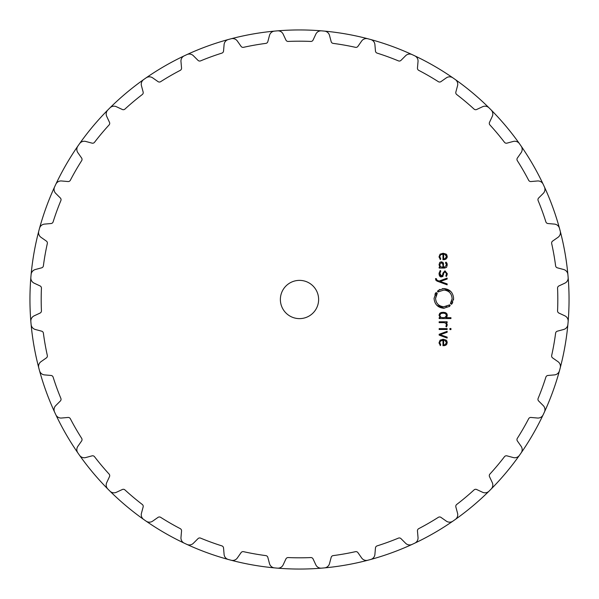 <?xml version="1.0" encoding="UTF-8"?>
<svg xmlns="http://www.w3.org/2000/svg" width="599" height="599" viewBox="0 0 599 599"><rect width="100%" height="100%" fill="white"/><g stroke="black" fill="none" stroke-linecap="round" stroke-linejoin="round"><path stroke-width="0.9" d="M29.95 299.5A269.55 269.55 0 0 0 412.06 544.424A269.55 269.55 0 0 0 413.415 543.795A269.55 269.55 0 0 0 321.506 30.849A269.55 269.55 0 0 0 78.701 454.109A269.55 269.55 0 0 1 77.848 452.881A5.735 5.735 0 0 1 77.863 446.33L81.606 440.991A2.389 2.389 0 0 0 81.666 438.333A258.319 258.319 0 0 1 70.353 418.738A2.389 2.389 0 0 0 68.024 417.458L61.525 418.027A5.735 5.735 0 0 1 55.834 414.763A269.55 269.55 0 0 1 55.205 413.415A269.55 269.55 0 0 1 54.576 412.067A5.735 5.735 0 0 1 55.737 405.613L60.349 401.001A2.389 2.389 0 0 0 60.866 398.395A258.319 258.319 0 0 1 53.124 377.13A2.389 2.389 0 0 0 51.057 375.468L44.558 374.899A5.735 5.735 0 0 1 39.527 370.699A269.55 269.55 0 0 1 38.755 367.823A5.735 5.735 0 0 1 41.009 361.669L46.355 357.932A2.389 2.389 0 0 0 47.321 355.454A258.319 258.319 0 0 1 43.39 333.171A2.389 2.389 0 0 0 41.638 331.172L35.334 329.487A5.735 5.735 0 0 1 31.111 324.478A269.55 269.55 0 0 1 30.849 321.506A5.735 5.735 0 0 1 34.143 315.838L40.051 313.082A2.389 2.389 0 0 0 41.436 310.814A258.319 258.319 0 0 1 41.436 288.186A2.389 2.389 0 0 0 40.051 285.918L34.143 283.162A5.735 5.735 0 0 1 30.849 277.494A269.55 269.55 0 0 0 29.95 299.5M79.555 455.322A269.55 269.55 0 0 0 276.004 568.024A269.55 269.55 0 0 1 274.522 567.889A5.735 5.735 0 0 1 269.513 563.666L267.828 557.362A2.389 2.389 0 0 0 265.829 555.61A258.319 258.319 0 0 1 243.546 551.679A2.389 2.389 0 0 0 241.068 552.645L237.331 557.991A5.735 5.735 0 0 1 231.177 560.245A269.55 269.55 0 0 1 228.301 559.473A5.735 5.735 0 0 1 224.101 554.442L223.532 547.943A2.389 2.389 0 0 0 221.87 545.876A258.319 258.319 0 0 1 200.605 538.134A2.389 2.389 0 0 0 197.999 538.651L193.387 543.263A5.735 5.735 0 0 1 186.933 544.424A269.55 269.55 0 0 1 185.585 543.795A269.55 269.55 0 0 1 184.237 543.166A5.735 5.735 0 0 1 180.973 537.475L181.542 530.976A2.389 2.389 0 0 0 180.262 528.647A258.319 258.319 0 0 1 160.667 517.334A2.389 2.389 0 0 0 158.009 517.394L152.67 521.137A5.735 5.735 0 0 1 146.119 521.152A269.55 269.55 0 0 1 143.678 519.445A5.735 5.735 0 0 1 141.446 513.276L143.139 506.979A2.389 2.389 0 0 0 142.285 504.463A258.319 258.319 0 0 1 124.951 489.922A2.389 2.389 0 0 0 122.323 489.518L116.416 492.273A5.735 5.735 0 0 1 109.954 491.15A269.55 269.55 0 0 1 108.898 490.102A269.55 269.55 0 0 1 107.85 489.046A5.735 5.735 0 0 1 106.727 482.584L109.482 476.677A2.389 2.389 0 0 0 109.078 474.049A258.319 258.319 0 0 1 94.537 456.715A2.389 2.389 0 0 0 92.021 455.861L85.724 457.554A5.735 5.735 0 0 1 79.555 455.322M277.494 568.151A269.55 269.55 0 0 0 412.06 544.424A5.735 5.735 0 0 1 405.613 543.263L401.001 538.651A2.389 2.389 0 0 0 398.395 538.134A258.319 258.319 0 0 1 377.13 545.876A2.389 2.389 0 0 0 375.468 547.943L374.899 554.442A5.735 5.735 0 0 1 370.699 559.473A269.55 269.55 0 0 1 367.823 560.245A5.735 5.735 0 0 1 361.669 557.991L357.932 552.645A2.389 2.389 0 0 0 355.454 551.679A258.319 258.319 0 0 1 333.171 555.61A2.389 2.389 0 0 0 331.172 557.362L329.487 563.666A5.735 5.735 0 0 1 324.478 567.889A269.55 269.55 0 0 1 321.506 568.151A5.735 5.735 0 0 1 315.838 564.857L313.082 558.949A2.389 2.389 0 0 0 310.814 557.564A258.319 258.319 0 0 1 288.186 557.564A2.389 2.389 0 0 0 285.918 558.949L283.162 564.857A5.735 5.735 0 0 1 277.494 568.151M413.415 543.795A269.55 269.55 0 0 0 324.478 31.111A5.735 5.735 0 0 1 329.487 35.334L331.172 41.638A2.389 2.389 0 0 0 333.171 43.39A258.319 258.319 0 0 1 355.454 47.321A2.389 2.389 0 0 0 357.932 46.355L361.669 41.009A5.735 5.735 0 0 1 367.823 38.755A269.55 269.55 0 0 1 370.699 39.527A5.735 5.735 0 0 1 374.899 44.558L375.468 51.057A2.389 2.389 0 0 0 377.13 53.124A258.319 258.319 0 0 1 398.395 60.866A2.389 2.389 0 0 0 401.001 60.349L405.613 55.737A5.735 5.735 0 0 1 412.067 54.576A269.55 269.55 0 0 1 413.415 55.205A269.55 269.55 0 0 1 414.763 55.834A5.735 5.735 0 0 1 418.027 61.525L417.458 68.024A2.389 2.389 0 0 0 418.738 70.353A258.319 258.319 0 0 1 438.333 81.666A2.389 2.389 0 0 0 440.991 81.606L446.33 77.863A5.735 5.735 0 0 1 452.881 77.848A269.55 269.55 0 0 1 455.322 79.555A5.735 5.735 0 0 1 457.554 85.724L455.861 92.021A2.389 2.389 0 0 0 456.715 94.537A258.319 258.319 0 0 1 474.049 109.078A2.389 2.389 0 0 0 476.677 109.482L482.584 106.727A5.735 5.735 0 0 1 489.046 107.85A269.55 269.55 0 0 1 490.102 108.898A269.55 269.55 0 0 1 491.15 109.954A5.735 5.735 0 0 1 492.273 116.416L489.518 122.323A2.389 2.389 0 0 0 489.922 124.951A258.319 258.319 0 0 1 504.463 142.285A2.389 2.389 0 0 0 506.979 143.139L513.276 141.446A5.735 5.735 0 0 1 519.445 143.678A269.55 269.55 0 0 1 521.152 146.119A5.735 5.735 0 0 1 521.137 152.67L517.394 158.009A2.389 2.389 0 0 0 517.334 160.667A258.319 258.319 0 0 1 528.647 180.262A2.389 2.389 0 0 0 530.976 181.542L537.475 180.973A5.735 5.735 0 0 1 543.166 184.237A269.55 269.55 0 0 1 543.795 185.585A269.55 269.55 0 0 1 544.424 186.933A5.735 5.735 0 0 1 543.263 193.387L538.651 197.999A2.389 2.389 0 0 0 538.134 200.605A258.319 258.319 0 0 1 545.876 221.87A2.389 2.389 0 0 0 547.943 223.532L554.442 224.101A5.735 5.735 0 0 1 559.473 228.301A269.55 269.55 0 0 1 560.245 231.177A5.735 5.735 0 0 1 557.991 237.331L552.645 241.068A2.389 2.389 0 0 0 551.679 243.546A258.319 258.319 0 0 1 555.61 265.829A2.389 2.389 0 0 0 557.362 267.828L563.666 269.513A5.735 5.735 0 0 1 567.889 274.522A269.55 269.55 0 0 1 568.151 277.494A5.735 5.735 0 0 1 564.857 283.162L558.949 285.918A2.389 2.389 0 0 0 557.564 288.186A258.319 258.319 0 0 1 557.564 310.814A2.389 2.389 0 0 0 558.949 313.082L564.857 315.838A5.735 5.735 0 0 1 568.151 321.506A269.55 269.55 0 0 1 567.889 324.478A5.735 5.735 0 0 1 563.666 329.487L557.362 331.172A2.389 2.389 0 0 0 555.61 333.171A258.319 258.319 0 0 1 551.679 355.454A2.389 2.389 0 0 0 552.645 357.932L557.991 361.669A5.735 5.735 0 0 1 560.245 367.823A269.55 269.55 0 0 1 559.473 370.699A5.735 5.735 0 0 1 554.442 374.899L547.943 375.468A2.389 2.389 0 0 0 545.876 377.13A258.319 258.319 0 0 1 538.134 398.395A2.389 2.389 0 0 0 538.651 401.001L543.263 405.613A5.735 5.735 0 0 1 544.424 412.067A269.55 269.55 0 0 1 543.795 413.415A269.55 269.55 0 0 1 543.166 414.763A5.735 5.735 0 0 1 537.475 418.027L530.976 417.458A2.389 2.389 0 0 0 528.647 418.738A258.319 258.319 0 0 1 517.334 438.333A2.389 2.389 0 0 0 517.394 440.991L521.137 446.33A5.735 5.735 0 0 1 521.152 452.881A269.55 269.55 0 0 1 519.445 455.322A5.735 5.735 0 0 1 513.276 457.554L506.979 455.861A2.389 2.389 0 0 0 504.463 456.715A258.319 258.319 0 0 1 489.922 474.049A2.389 2.389 0 0 0 489.518 476.677L492.273 482.584A5.735 5.735 0 0 1 491.15 489.046A269.55 269.55 0 0 1 490.102 490.102A269.55 269.55 0 0 1 489.046 491.15A5.735 5.735 0 0 1 482.584 492.273L476.677 489.518A2.389 2.389 0 0 0 474.049 489.922A258.319 258.319 0 0 1 456.715 504.463A2.389 2.389 0 0 0 455.861 506.979L457.554 513.276A5.735 5.735 0 0 1 455.322 519.445A269.55 269.55 0 0 1 452.881 521.152A5.735 5.735 0 0 1 446.33 521.137L440.991 517.394A2.389 2.389 0 0 0 438.333 517.334A258.319 258.319 0 0 1 418.738 528.647A2.389 2.389 0 0 0 417.458 530.976L418.027 537.475A5.735 5.735 0 0 1 414.763 543.166A269.55 269.55 0 0 1 413.415 543.795M321.506 30.849A269.55 269.55 0 0 0 30.976 276.004A269.55 269.55 0 0 1 31.111 274.522A5.735 5.735 0 0 1 35.334 269.513L41.638 267.828A2.389 2.389 0 0 0 43.39 265.829A258.319 258.319 0 0 1 47.321 243.546A2.389 2.389 0 0 0 46.355 241.068L41.009 237.331A5.735 5.735 0 0 1 38.755 231.177A269.55 269.55 0 0 1 39.527 228.301A5.735 5.735 0 0 1 44.558 224.101L51.057 223.532A2.389 2.389 0 0 0 53.124 221.87A258.319 258.319 0 0 1 60.866 200.605A2.389 2.389 0 0 0 60.349 197.999L55.737 193.387A5.735 5.735 0 0 1 54.576 186.933A269.55 269.55 0 0 1 55.205 185.585A269.55 269.55 0 0 1 55.834 184.237A5.735 5.735 0 0 1 61.525 180.973L68.024 181.542A2.389 2.389 0 0 0 70.353 180.262A258.319 258.319 0 0 1 81.666 160.667A2.389 2.389 0 0 0 81.606 158.009L77.863 152.67A5.735 5.735 0 0 1 77.848 146.119A269.55 269.55 0 0 1 79.555 143.678A5.735 5.735 0 0 1 85.724 141.446L92.021 143.139A2.389 2.389 0 0 0 94.537 142.285A258.319 258.319 0 0 1 109.078 124.951A2.389 2.389 0 0 0 109.482 122.323L106.727 116.416A5.735 5.735 0 0 1 107.85 109.954A269.55 269.55 0 0 1 108.898 108.898A269.55 269.55 0 0 1 109.954 107.85A5.735 5.735 0 0 1 116.416 106.727L122.323 109.482A2.389 2.389 0 0 0 124.951 109.078A258.319 258.319 0 0 1 142.285 94.537A2.389 2.389 0 0 0 143.139 92.021L141.446 85.724A5.735 5.735 0 0 1 143.678 79.555A269.55 269.55 0 0 1 146.119 77.848A5.735 5.735 0 0 1 152.67 77.863L158.009 81.606A2.389 2.389 0 0 0 160.667 81.666A258.319 258.319 0 0 1 180.262 70.353A2.389 2.389 0 0 0 181.542 68.024L180.973 61.525A5.735 5.735 0 0 1 184.237 55.834A269.55 269.55 0 0 1 185.585 55.205A269.55 269.55 0 0 1 186.933 54.576A5.735 5.735 0 0 1 193.387 55.737L197.999 60.349A2.389 2.389 0 0 0 200.605 60.866A258.319 258.319 0 0 1 221.87 53.124A2.389 2.389 0 0 0 223.532 51.057L224.101 44.558A5.735 5.735 0 0 1 228.301 39.527A269.55 269.55 0 0 1 231.177 38.755A5.735 5.735 0 0 1 237.331 41.009L241.068 46.355A2.389 2.389 0 0 0 243.546 47.321A258.319 258.319 0 0 1 265.829 43.39A2.389 2.389 0 0 0 267.828 41.638L269.513 35.334A5.735 5.735 0 0 1 274.522 31.111A269.55 269.55 0 0 1 277.494 30.849A5.735 5.735 0 0 1 283.162 34.143L285.918 40.051A2.389 2.389 0 0 0 288.186 41.436A258.319 258.319 0 0 1 310.814 41.436A2.389 2.389 0 0 0 313.082 40.051L315.838 34.143A5.735 5.735 0 0 1 321.506 30.849M318.623 299.5A19.123 19.123 0 0 1 289.938 316.062A19.123 19.123 0 0 1 289.938 282.938A19.123 19.123 0 0 1 318.623 299.5M439.838 342.351L440.617 340.786L442.968 340.127L442.968 345.728L446.218 344.874L447.236 342.501L446.173 340.127L443.148 339.274L440.1 340.15L439.06 342.703L440.28 345.608L440.782 344.979L439.816 342.755L440.782 344.979M447.139 331.337L439.157 334.279L439.157 335.111L447.139 338.053L447.139 337.117L440.145 334.699L447.139 332.273L447.139 331.337M447.139 329.48L447.139 328.626L439.157 328.626L439.157 329.48L447.139 329.48M450.95 329.577L450.95 328.529L449.901 328.529L449.901 329.577L450.95 329.577M445.866 326.32L446.495 324.8L445.866 326.32L446.472 326.942L447.236 324.995L446.075 322.644L447.139 322.644L447.139 321.79L439.157 321.79L439.157 322.644L444.076 322.644L445.761 323.205L446.495 324.8L446.382 324.089M440.033 313.082L439.06 315.306L440.183 317.695L439.157 317.695L439.157 318.548L450.95 318.548L450.95 317.695L446.113 317.695L447.236 315.306L446.54 313.329L445.012 312.506L441.283 312.506L439.748 313.329L439.067 315.007M450.044 305.497L449.692 306.299L443.829 308.275C437.876 307.669 434.619 304.382 434.058 298.414L436.05 292.447L435.802 293.51L436.379 293.862L436.911 293.113L437.248 293.36L435.563 298.414C436.035 303.468 438.79 306.246 443.829 306.755L449.752 304.846L450.208 305.348L449.632 305.842M443.267 290.081L443.829 290.066C448.868 290.545 451.624 293.33 452.103 298.414C451.624 293.36 448.868 290.575 443.829 290.066L437.906 291.975L437.45 291.481L438.221 290.852L437.966 290.522L443.829 288.546C449.789 289.152 453.046 292.439 453.608 298.414L451.616 304.374L451.863 303.319L451.279 302.959L450.755 303.715L450.426 303.461L452.095 298.804M435.548 278.962L436.828 281.028L447.139 284.832L447.139 283.896L440.145 281.47L447.139 279.044L447.139 278.108L439.157 281.051L436.963 280.212L436.289 278.61L435.548 278.61L435.87 280.295M441.426 276.94C440.01 277.015 439.224 275.937 439.06 273.713L441.426 276.94L443.515 274.589L443.627 273.279L444.967 271.647L446.51 273.698L445.828 275.959L446.39 276.528L447.236 273.698L444.967 270.808L442.878 273.234L442.766 274.567L441.426 276.109L439.801 273.683L440.782 271.04L440.198 270.456L439.06 273.526M439.786 262.384L439.06 264.758L439.951 267.214L439.157 267.214L439.157 268.06L444.623 268.06L446.562 267.311L447.236 264.938L446.981 263.275L446.015 262.1L445.484 262.714L446.495 264.938L444.54 267.214L443.642 267.214L443.035 262.542L441.343 261.793L439.786 262.384L439.06 264.661M439.838 256.35L440.624 254.785L442.968 254.126L442.968 259.726L446.218 258.873L447.236 256.499L446.173 254.126L443.148 253.272L440.1 254.148L439.06 256.701L440.28 259.607L440.782 258.97L439.816 256.746L440.782 258.97M442.968 340.127L440.16 341.325M445.738 345.204L445.334 345.398M444.473 345.638L444.061 345.698M447.026 343.759L446.218 344.874M446.757 340.764L447.236 342.501M442.923 339.281L443.372 339.281M439.082 343.242L439.06 342.703M439.816 342.755L440.04 343.961M446.727 323.265L447.236 324.995L446.472 326.942M447.213 324.613L447.236 324.995M446.262 323.812L445.761 323.205M447.228 315.651L446.906 316.834M446.682 313.487L447.101 314.31M447.213 314.887L447.236 315.306M444.48 312.401L445.431 312.626M442.758 312.304L443.545 312.304M440.894 312.618L441.845 312.393M449.752 304.846L449.033 305.423L449.752 304.846M448.778 305.086L448.299 305.423M446.704 306.239L445.731 306.538M444.278 306.748L443.829 306.755C438.797 306.276 436.035 303.498 435.563 298.414L435.585 297.763M435.907 296.018L436.596 294.356M436.956 293.772L437.248 293.36M436.379 293.862L436.813 293.233M435.802 293.51L436.371 292.694L435.802 293.51M435.451 293.33L434.934 294.311M436.926 305.378L444.218 308.268M449.295 306.591L449.692 306.299M451.713 300.953L451.459 301.664M450.867 302.809L450.426 303.461M451.279 302.959L450.86 303.588M451.863 303.319L451.399 303.993M452.297 303.341L452.739 302.488M453.518 299.755L453.57 299.223M450.74 291.443L443.829 288.546M442.968 288.583L442.414 288.651M439.793 289.429L439.411 289.609M438.221 290.852L437.45 291.481M437.906 291.975L438.625 291.406L437.906 291.975M438.872 291.735L439.307 291.421M436.589 279.958L436.963 280.212M443.148 276.027L442.526 276.686M446.51 273.698L444.78 271.654M447.236 273.503L447.049 275.166M442.878 273.234L444.967 270.808M439.816 273.264L441.426 276.109L442.766 274.567M440.243 271.736L440.048 272.163M439.06 273.391L439.089 272.987M446.495 265.035L446.158 263.395M446.262 263.59L445.484 262.714L446.397 264.009M442.758 262.257L443.26 262.864M443.53 263.567L443.634 264.241M440.729 254.695L439.943 255.825M445.738 259.202L445.334 259.397M444.473 259.637L444.061 259.696M446.757 254.762L447.236 256.701M447.139 257.375L446.936 257.959M442.916 253.28L443.365 253.28M439.082 257.233L439.06 256.701M439.816 256.746L440.04 257.959M444.757 344.732L444.031 344.859M443.642 344.874L443.642 340.127L445.147 340.412L446.495 342.501L445.147 344.59L446.495 342.501L444.765 340.284M442.946 317.695L443.342 317.695M445.057 317.47L446.495 315.426L445.439 313.539L446.495 315.426L445.439 317.305L443.148 317.695L440.849 317.305L439.801 315.523M443.462 313.15L443.035 313.15M441.216 313.382L440.684 313.636M439.808 315.231L440.849 313.539L443.148 313.15L445.439 313.539M441.553 262.654L442.968 264.608M439.801 264.563L441.261 262.654M439.801 264.758L440.415 266.765L439.801 264.758M444.757 258.731L444.031 258.858M443.642 258.873L443.642 254.126L445.147 254.41L446.495 256.499L445.147 258.588L446.495 256.499L444.757 254.276M442.968 264.706L442.961 267.214L440.415 266.765"/></g></svg>
